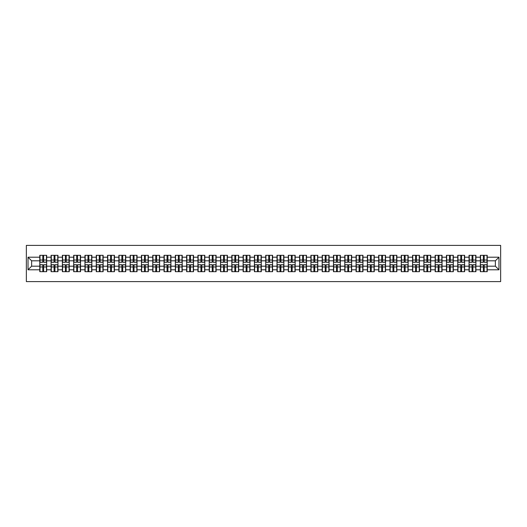 <?xml version="1.0" encoding="UTF-8"?>
<svg xmlns="http://www.w3.org/2000/svg" width="527" height="527" viewBox="0 0 527 527"><rect width="100%" height="100%" fill="white"/><g stroke="black" fill="none" stroke-linecap="round" stroke-linejoin="round"><path stroke-width="0.79" d="M26.35 281.602L500.65 281.602L500.65 245.398L26.35 245.398L26.35 281.602M495.367 266.181L495.367 260.819L487.218 260.819L487.218 266.181L495.367 266.181L498.983 269.798L498.983 257.202L487.218 257.202L487.218 255.318L480.341 255.318L480.341 260.819L475.921 260.819L475.921 266.181L480.341 266.181L480.341 260.819M498.983 269.798L487.218 269.798L487.218 271.682L480.341 271.682L480.341 269.798L475.921 269.798L475.921 271.682L469.043 271.682L469.043 269.798L464.623 269.798L464.623 271.682L457.746 271.682L457.746 269.798L453.325 269.798L453.325 271.682L446.448 271.682L446.448 269.798L442.034 269.798L442.034 271.682L435.15 271.682L435.15 269.798L430.737 269.798L430.737 271.682L423.86 271.682L423.86 269.798L419.439 269.798L419.439 271.682L412.562 271.682L412.562 269.798L408.142 269.798L408.142 271.682L401.264 271.682L401.264 269.798L396.844 269.798L396.844 271.682L389.967 271.682L389.967 269.798L385.553 269.798L385.553 271.682L378.669 271.682L378.669 269.798L374.256 269.798L374.256 271.682L367.378 271.682L367.378 269.798L362.958 269.798L362.958 271.682L356.081 271.682L356.081 269.798L351.661 269.798L351.661 271.682L344.783 271.682L344.783 269.798L340.363 269.798L340.363 271.682L333.486 271.682L333.486 269.798L329.072 269.798L329.072 271.682L322.188 271.682L322.188 269.798L317.774 269.798L317.774 271.682L310.897 271.682L310.897 269.798L306.477 269.798L306.477 271.682L299.599 271.682L299.599 269.798L295.179 269.798L295.179 271.682L288.302 271.682L288.302 269.798L283.882 269.798L283.882 271.682L277.004 271.682L277.004 269.798L272.591 269.798L272.591 271.682L265.707 271.682L265.707 269.798L261.293 269.798L261.293 271.682L254.409 271.682L254.409 269.798L249.996 269.798L249.996 271.682L243.118 271.682L243.118 269.798L238.698 269.798L238.698 271.682L231.821 271.682L231.821 269.798L227.4 269.798L227.4 271.682L220.523 271.682L220.523 269.798L216.103 269.798L216.103 271.682L209.226 271.682L209.226 269.798L204.812 269.798L204.812 271.682L197.928 271.682L197.928 269.798L193.514 269.798L193.514 271.682L186.637 271.682L186.637 269.798L182.217 269.798L182.217 271.682L175.339 271.682L175.339 269.798L170.919 269.798L170.919 271.682L164.042 271.682L164.042 269.798L159.622 269.798L159.622 271.682L152.744 271.682L152.744 269.798L148.331 269.798L148.331 271.682L141.447 271.682L141.447 269.798L137.033 269.798L137.033 271.682L130.156 271.682L130.156 269.798L125.736 269.798L125.736 271.682L118.858 271.682L118.858 269.798L114.438 269.798L114.438 271.682L107.561 271.682L107.561 269.798L103.14 269.798L103.14 271.682L96.263 271.682L96.263 269.798L91.85 269.798L91.85 271.682L84.966 271.682L84.966 269.798L80.552 269.798L80.552 271.682L73.675 271.682L73.675 269.798L69.254 269.798L69.254 271.682L62.377 271.682L62.377 269.798L57.957 269.798L57.957 271.682L51.079 271.682L51.079 269.798L46.659 269.798L46.659 271.682L39.782 271.682L39.782 269.798L28.017 269.798L28.017 257.202L39.782 257.202L39.782 260.819L31.633 260.819L31.633 266.181L39.782 266.181L39.782 260.819M480.341 257.202L475.921 257.202L475.921 255.318L469.043 255.318L469.043 257.202L464.623 257.202L464.623 255.318L457.746 255.318L457.746 257.202L453.325 257.202L453.325 255.318L446.448 255.318L446.448 257.202L442.034 257.202L442.034 255.318L435.15 255.318L435.15 257.202L430.737 257.202L430.737 255.318L423.86 255.318L423.86 257.202L419.439 257.202L419.439 255.318L412.562 255.318L412.562 257.202L408.142 257.202L408.142 255.318L401.264 255.318L401.264 257.202L396.844 257.202L396.844 255.318L389.967 255.318L389.967 257.202L385.553 257.202L385.553 255.318L378.669 255.318L378.669 257.202L374.256 257.202L374.256 255.318L367.378 255.318L367.378 257.202L362.958 257.202L362.958 255.318L356.081 255.318L356.081 257.202L351.661 257.202L351.661 255.318L344.783 255.318L344.783 257.202L340.363 257.202L340.363 255.318L333.486 255.318L333.486 257.202L329.072 257.202L329.072 255.318L322.188 255.318L322.188 257.202L317.774 257.202L317.774 255.318L310.897 255.318L310.897 257.202L306.477 257.202L306.477 255.318L299.599 255.318L299.599 257.202L295.179 257.202L295.179 255.318L288.302 255.318L288.302 257.202L283.882 257.202L283.882 255.318L277.004 255.318L277.004 257.202L272.591 257.202L272.591 255.318L265.707 255.318L265.707 257.202L261.293 257.202L261.293 255.318L254.409 255.318L254.409 257.202L249.996 257.202L249.996 255.318L243.118 255.318L243.118 257.202L238.698 257.202L238.698 255.318L231.821 255.318L231.821 257.202L227.4 257.202L227.4 255.318L220.523 255.318L220.523 257.202L216.103 257.202L216.103 255.318L209.226 255.318L209.226 257.202L204.812 257.202L204.812 255.318L197.928 255.318L197.928 257.202L193.514 257.202L193.514 255.318L186.637 255.318L186.637 257.202L182.217 257.202L182.217 255.318L175.339 255.318L175.339 257.202L170.919 257.202L170.919 255.318L164.042 255.318L164.042 257.202L159.622 257.202L159.622 255.318L152.744 255.318L152.744 257.202L148.331 257.202L148.331 255.318L141.447 255.318L141.447 257.202L137.033 257.202L137.033 255.318L130.156 255.318L130.156 257.202L125.736 257.202L125.736 255.318L118.858 255.318L118.858 257.202L114.438 257.202L114.438 255.318L107.561 255.318L107.561 257.202L103.14 257.202L103.14 255.318L96.263 255.318L96.263 257.202L91.85 257.202L91.85 255.318L84.966 255.318L84.966 257.202L80.552 257.202L80.552 255.318L73.675 255.318L73.675 257.202L69.254 257.202L69.254 255.318L62.377 255.318L62.377 257.202L57.957 257.202L57.957 255.318L51.079 255.318L51.079 257.202L46.659 257.202L46.659 255.318L39.782 255.318L39.782 257.202M480.341 266.181L480.341 269.798M475.921 266.181L475.921 269.798M475.921 257.202L475.921 260.819M464.623 266.181L469.043 266.181L469.043 260.819L464.623 260.819L464.623 269.798M469.043 266.181L469.043 269.798M469.043 257.202L469.043 260.819M464.623 257.202L464.623 260.819M453.325 266.181L457.746 266.181L457.746 260.819L453.325 260.819L453.325 269.798M457.746 266.181L457.746 269.798M457.746 257.202L457.746 260.819M453.325 257.202L453.325 260.819M442.034 266.181L446.448 266.181L446.448 260.819L442.034 260.819L442.034 269.798M446.448 266.181L446.448 269.798M446.448 257.202L446.448 260.819M442.034 257.202L442.034 260.819M430.737 266.181L435.15 266.181L435.15 260.819L430.737 260.819L430.737 269.798M435.15 266.181L435.15 269.798M435.15 257.202L435.15 260.819M430.737 257.202L430.737 260.819M419.439 266.181L423.86 266.181L423.86 260.819L419.439 260.819L419.439 269.798M423.86 266.181L423.86 269.798M423.86 257.202L423.86 260.819M419.439 257.202L419.439 260.819M408.142 266.181L412.562 266.181L412.562 260.819L408.142 260.819L408.142 269.798M412.562 266.181L412.562 269.798M412.562 257.202L412.562 260.819M408.142 257.202L408.142 260.819M396.844 266.181L401.264 266.181L401.264 260.819L396.844 260.819L396.844 269.798M401.264 266.181L401.264 269.798M401.264 257.202L401.264 260.819M396.844 257.202L396.844 260.819M385.553 266.181L389.967 266.181L389.967 260.819L385.553 260.819L385.553 269.798M389.967 266.181L389.967 269.798M389.967 257.202L389.967 260.819M385.553 257.202L385.553 260.819M374.256 266.181L378.669 266.181L378.669 260.819L374.256 260.819L374.256 269.798M378.669 266.181L378.669 269.798M378.669 257.202L378.669 260.819M374.256 257.202L374.256 260.819M362.958 266.181L367.378 266.181L367.378 260.819L362.958 260.819L362.958 269.798M367.378 266.181L367.378 269.798M367.378 257.202L367.378 260.819M362.958 257.202L362.958 260.819M351.661 266.181L356.081 266.181L356.081 260.819L351.661 260.819L351.661 269.798M356.081 266.181L356.081 269.798M356.081 257.202L356.081 260.819M351.661 257.202L351.661 260.819M340.363 266.181L344.783 266.181L344.783 260.819L340.363 260.819L340.363 269.798M344.783 266.181L344.783 269.798M344.783 257.202L344.783 260.819M340.363 257.202L340.363 260.819M329.072 266.181L333.486 266.181L333.486 260.819L329.072 260.819L329.072 269.798M333.486 266.181L333.486 269.798M333.486 257.202L333.486 260.819M329.072 257.202L329.072 260.819M317.774 266.181L322.188 266.181L322.188 260.819L317.774 260.819L317.774 269.798M322.188 266.181L322.188 269.798M322.188 257.202L322.188 260.819M317.774 257.202L317.774 260.819M306.477 266.181L310.897 266.181L310.897 260.819L306.477 260.819L306.477 269.798M310.897 266.181L310.897 269.798M310.897 257.202L310.897 260.819M306.477 257.202L306.477 260.819M295.179 266.181L299.599 266.181L299.599 260.819L295.179 260.819L295.179 269.798M299.599 266.181L299.599 269.798M299.599 257.202L299.599 260.819M295.179 257.202L295.179 260.819M283.882 266.181L288.302 266.181L288.302 260.819L283.882 260.819L283.882 269.798M288.302 266.181L288.302 269.798M288.302 257.202L288.302 260.819M283.882 257.202L283.882 260.819M272.591 266.181L277.004 266.181L277.004 260.819L272.591 260.819L272.591 269.798M277.004 266.181L277.004 269.798M277.004 257.202L277.004 260.819M272.591 257.202L272.591 260.819M261.293 266.181L265.707 266.181L265.707 260.819L261.293 260.819L261.293 269.798M265.707 266.181L265.707 269.798M265.707 257.202L265.707 260.819M261.293 257.202L261.293 260.819M249.996 266.181L254.409 266.181L254.409 260.819L249.996 260.819L249.996 269.798M254.409 266.181L254.409 269.798M254.409 257.202L254.409 260.819M249.996 257.202L249.996 260.819M238.698 266.181L243.118 266.181L243.118 260.819L238.698 260.819L238.698 269.798M243.118 266.181L243.118 269.798M243.118 257.202L243.118 260.819M238.698 257.202L238.698 260.819M227.4 266.181L231.821 266.181L231.821 260.819L227.4 260.819L227.4 269.798M231.821 266.181L231.821 269.798M231.821 257.202L231.821 260.819M227.4 257.202L227.4 260.819M216.103 266.181L220.523 266.181L220.523 260.819L216.103 260.819L216.103 269.798M220.523 266.181L220.523 269.798M220.523 257.202L220.523 260.819M216.103 257.202L216.103 260.819M204.812 266.181L209.226 266.181L209.226 260.819L204.812 260.819L204.812 269.798M209.226 266.181L209.226 269.798M209.226 257.202L209.226 260.819M204.812 257.202L204.812 260.819M193.514 266.181L197.928 266.181L197.928 260.819L193.514 260.819L193.514 269.798M197.928 266.181L197.928 269.798M197.928 257.202L197.928 260.819M193.514 257.202L193.514 260.819M182.217 266.181L186.637 266.181L186.637 260.819L182.217 260.819L182.217 269.798M186.637 266.181L186.637 269.798M186.637 257.202L186.637 260.819M182.217 257.202L182.217 260.819M170.919 266.181L175.339 266.181L175.339 260.819L170.919 260.819L170.919 269.798M175.339 266.181L175.339 269.798M175.339 257.202L175.339 260.819M170.919 257.202L170.919 260.819M159.622 266.181L164.042 266.181L164.042 260.819L159.622 260.819L159.622 269.798M164.042 266.181L164.042 269.798M164.042 257.202L164.042 260.819M159.622 257.202L159.622 260.819M148.331 266.181L152.744 266.181L152.744 260.819L148.331 260.819L148.331 269.798M152.744 266.181L152.744 269.798M152.744 257.202L152.744 260.819M148.331 257.202L148.331 260.819M137.033 266.181L141.447 266.181L141.447 260.819L137.033 260.819L137.033 269.798M141.447 266.181L141.447 269.798M141.447 257.202L141.447 260.819M137.033 257.202L137.033 260.819M125.736 266.181L130.156 266.181L130.156 260.819L125.736 260.819L125.736 269.798M130.156 266.181L130.156 269.798M130.156 257.202L130.156 260.819M125.736 257.202L125.736 260.819M114.438 266.181L118.858 266.181L118.858 260.819L114.438 260.819L114.438 269.798M118.858 266.181L118.858 269.798M118.858 257.202L118.858 260.819M114.438 257.202L114.438 260.819M103.14 266.181L107.561 266.181L107.561 260.819L103.14 260.819L103.14 269.798M107.561 266.181L107.561 269.798M107.561 257.202L107.561 260.819M103.14 257.202L103.14 260.819M91.85 266.181L96.263 266.181L96.263 260.819L91.85 260.819L91.85 269.798M96.263 266.181L96.263 269.798M96.263 257.202L96.263 260.819M91.85 257.202L91.85 260.819M80.552 266.181L84.966 266.181L84.966 260.819L80.552 260.819L80.552 269.798M84.966 266.181L84.966 269.798M84.966 257.202L84.966 260.819M80.552 257.202L80.552 260.819M69.254 266.181L73.675 266.181L73.675 260.819L69.254 260.819L69.254 269.798M73.675 266.181L73.675 269.798M73.675 257.202L73.675 260.819M69.254 257.202L69.254 260.819M57.957 266.181L62.377 266.181L62.377 260.819L57.957 260.819L57.957 269.798M62.377 266.181L62.377 269.798M62.377 257.202L62.377 260.819M57.957 257.202L57.957 260.819M46.659 266.181L51.079 266.181L51.079 260.819L46.659 260.819L46.659 269.798M51.079 266.181L51.079 269.798M51.079 257.202L51.079 260.819M46.659 257.202L46.659 260.819M39.782 266.181L39.782 269.798M31.633 266.181L28.017 269.798M28.017 257.202L31.633 260.819M487.218 266.181L487.218 269.798M487.218 257.202L487.218 260.819M498.983 257.202L495.367 260.819M46.442 255.318L46.442 262.268L43.655 262.268L43.655 255.318M42.786 255.318L42.786 262.268L39.999 262.268L39.999 255.318M42.786 256.26L43.655 256.26M43.655 258.935L42.786 258.935M39.999 271.682L39.999 264.732L42.786 264.732L42.786 271.682M43.655 271.682L43.655 264.732L46.442 264.732L46.442 271.682M43.655 270.74L42.786 270.74M42.786 268.065L43.655 268.065M57.739 255.318L57.739 262.268L54.953 262.268L54.953 255.318M54.083 255.318L54.083 262.268L51.297 262.268L51.297 255.318M54.083 256.26L54.953 256.26M54.953 258.935L54.083 258.935M69.037 255.318L69.037 262.268L66.25 262.268L66.25 255.318M65.381 255.318L65.381 262.268L62.594 262.268L62.594 255.318M65.381 256.26L66.25 256.26M66.25 258.935L65.381 258.935M80.335 255.318L80.335 262.268L77.548 262.268L77.548 255.318M76.678 255.318L76.678 262.268L73.885 262.268L73.885 255.318M76.678 256.26L77.548 256.26M77.548 258.935L76.678 258.935M91.632 255.318L91.632 262.268L88.839 262.268L88.839 255.318M87.976 255.318L87.976 262.268L85.183 262.268L85.183 255.318M87.976 256.26L88.839 256.26M88.839 258.935L87.976 258.935M102.923 255.318L102.923 262.268L100.137 262.268L100.137 255.318M99.267 255.318L99.267 262.268L96.481 262.268L96.481 255.318M99.267 256.26L100.137 256.26M100.137 258.935L99.267 258.935M51.297 271.682L51.297 264.732L54.083 264.732L54.083 271.682M54.953 271.682L54.953 264.732L57.739 264.732L57.739 271.682M54.953 270.74L54.083 270.74M54.083 268.065L54.953 268.065M62.594 271.682L62.594 264.732L65.381 264.732L65.381 271.682M66.25 271.682L66.25 264.732L69.037 264.732L69.037 271.682M66.25 270.74L65.381 270.74M65.381 268.065L66.25 268.065M73.885 271.682L73.885 264.732L76.678 264.732L76.678 271.682M77.548 271.682L77.548 264.732L80.335 264.732L80.335 271.682M77.548 270.74L76.678 270.74M76.678 268.065L77.548 268.065M85.183 271.682L85.183 264.732L87.976 264.732L87.976 271.682M88.839 271.682L88.839 264.732L91.632 264.732L91.632 271.682M88.839 270.74L87.976 270.74M87.976 268.065L88.839 268.065M96.481 271.682L96.481 264.732L99.267 264.732L99.267 271.682M100.137 271.682L100.137 264.732L102.923 264.732L102.923 271.682M100.137 270.74L99.267 270.74M99.267 268.065L100.137 268.065M114.221 255.318L114.221 262.268L111.434 262.268L111.434 255.318M110.565 255.318L110.565 262.268L107.778 262.268L107.778 255.318M110.565 256.26L111.434 256.26M111.434 258.935L110.565 258.935M107.778 271.682L107.778 264.732L110.565 264.732L110.565 271.682M111.434 271.682L111.434 264.732L114.221 264.732L114.221 271.682M111.434 270.74L110.565 270.74M110.565 268.065L111.434 268.065M125.518 255.318L125.518 262.268L122.732 262.268L122.732 255.318M121.862 255.318L121.862 262.268L119.076 262.268L119.076 255.318M121.862 256.26L122.732 256.26M122.732 258.935L121.862 258.935M119.076 271.682L119.076 264.732L121.862 264.732L121.862 271.682M122.732 271.682L122.732 264.732L125.518 264.732L125.518 271.682M122.732 270.74L121.862 270.74M121.862 268.065L122.732 268.065M136.816 255.318L136.816 262.268L134.029 262.268L134.029 255.318M133.16 255.318L133.16 262.268L130.373 262.268L130.373 255.318M133.16 256.26L134.029 256.26M134.029 258.935L133.16 258.935M130.373 271.682L130.373 264.732L133.16 264.732L133.16 271.682M134.029 271.682L134.029 264.732L136.816 264.732L136.816 271.682M134.029 270.74L133.16 270.74M133.16 268.065L134.029 268.065M148.113 255.318L148.113 262.268L145.32 262.268L145.32 255.318M144.457 255.318L144.457 262.268L141.664 262.268L141.664 255.318M144.457 256.26L145.32 256.26M145.32 258.935L144.457 258.935M141.664 271.682L141.664 264.732L144.457 264.732L144.457 271.682M145.32 271.682L145.32 264.732L148.113 264.732L148.113 271.682M145.32 270.74L144.457 270.74M144.457 268.065L145.32 268.065M159.404 255.318L159.404 262.268L156.618 262.268L156.618 255.318M155.748 255.318L155.748 262.268L152.962 262.268L152.962 255.318M155.748 256.26L156.618 256.26M156.618 258.935L155.748 258.935M152.962 271.682L152.962 264.732L155.748 264.732L155.748 271.682M156.618 271.682L156.618 264.732L159.404 264.732L159.404 271.682M156.618 270.74L155.748 270.74M155.748 268.065L156.618 268.065M170.702 255.318L170.702 262.268L167.915 262.268L167.915 255.318M167.046 255.318L167.046 262.268L164.259 262.268L164.259 255.318M167.046 256.26L167.915 256.26M167.915 258.935L167.046 258.935M164.259 271.682L164.259 264.732L167.046 264.732L167.046 271.682M167.915 271.682L167.915 264.732L170.702 264.732L170.702 271.682M167.915 270.74L167.046 270.74M167.046 268.065L167.915 268.065M181.999 255.318L181.999 262.268L179.213 262.268L179.213 255.318M178.343 255.318L178.343 262.268L175.557 262.268L175.557 255.318M178.343 256.26L179.213 256.26M179.213 258.935L178.343 258.935M175.557 271.682L175.557 264.732L178.343 264.732L178.343 271.682M179.213 271.682L179.213 264.732L181.999 264.732L181.999 271.682M179.213 270.74L178.343 270.74M178.343 268.065L179.213 268.065M193.297 255.318L193.297 262.268L190.51 262.268L190.51 255.318M189.641 255.318L189.641 262.268L186.854 262.268L186.854 255.318M189.641 256.26L190.51 256.26M190.51 258.935L189.641 258.935M186.854 271.682L186.854 264.732L189.641 264.732L189.641 271.682M190.51 271.682L190.51 264.732L193.297 264.732L193.297 271.682M190.51 270.74L189.641 270.74M189.641 268.065L190.51 268.065M204.595 255.318L204.595 262.268L201.808 262.268L201.808 255.318M200.939 255.318L200.939 262.268L198.145 262.268L198.145 255.318M200.939 256.26L201.808 256.26M201.808 258.935L200.939 258.935M198.145 271.682L198.145 264.732L200.939 264.732L200.939 271.682M201.808 271.682L201.808 264.732L204.595 264.732L204.595 271.682M201.808 270.74L200.939 270.74M200.939 268.065L201.808 268.065M215.892 255.318L215.892 262.268L213.099 262.268L213.099 255.318M212.229 255.318L212.229 262.268L209.443 262.268L209.443 255.318M212.229 256.26L213.099 256.26M213.099 258.935L212.229 258.935M209.443 271.682L209.443 264.732L212.229 264.732L212.229 271.682M213.099 271.682L213.099 264.732L215.892 264.732L215.892 271.682M213.099 270.74L212.229 270.74M212.229 268.065L213.099 268.065M227.183 255.318L227.183 262.268L224.397 262.268L224.397 255.318M223.527 255.318L223.527 262.268L220.741 262.268L220.741 255.318M223.527 256.26L224.397 256.26M224.397 258.935L223.527 258.935M220.741 271.682L220.741 264.732L223.527 264.732L223.527 271.682M224.397 271.682L224.397 264.732L227.183 264.732L227.183 271.682M224.397 270.74L223.527 270.74M223.527 268.065L224.397 268.065M238.481 255.318L238.481 262.268L235.694 262.268L235.694 255.318M234.825 255.318L234.825 262.268L232.038 262.268L232.038 255.318M234.825 256.26L235.694 256.26M235.694 258.935L234.825 258.935M232.038 271.682L232.038 264.732L234.825 264.732L234.825 271.682M235.694 271.682L235.694 264.732L238.481 264.732L238.481 271.682M235.694 270.74L234.825 270.74M234.825 268.065L235.694 268.065M249.778 255.318L249.778 262.268L246.992 262.268L246.992 255.318M246.122 255.318L246.122 262.268L243.336 262.268L243.336 255.318M246.122 256.26L246.992 256.26M246.992 258.935L246.122 258.935M243.336 271.682L243.336 264.732L246.122 264.732L246.122 271.682M246.992 271.682L246.992 264.732L249.778 264.732L249.778 271.682M246.992 270.74L246.122 270.74M246.122 268.065L246.992 268.065M261.076 255.318L261.076 262.268L258.289 262.268L258.289 255.318M257.42 255.318L257.42 262.268L254.627 262.268L254.627 255.318M257.42 256.26L258.289 256.26M258.289 258.935L257.42 258.935M254.627 271.682L254.627 264.732L257.42 264.732L257.42 271.682M258.289 271.682L258.289 264.732L261.076 264.732L261.076 271.682M258.289 270.74L257.42 270.74M257.42 268.065L258.289 268.065M272.373 255.318L272.373 262.268L269.58 262.268L269.58 255.318M268.711 255.318L268.711 262.268L265.924 262.268L265.924 255.318M268.711 256.26L269.58 256.26M269.58 258.935L268.711 258.935M265.924 271.682L265.924 264.732L268.711 264.732L268.711 271.682M269.58 271.682L269.58 264.732L272.373 264.732L272.373 271.682M269.58 270.74L268.711 270.74M268.711 268.065L269.58 268.065M283.664 255.318L283.664 262.268L280.878 262.268L280.878 255.318M280.008 255.318L280.008 262.268L277.222 262.268L277.222 255.318M280.008 256.26L280.878 256.26M280.878 258.935L280.008 258.935M277.222 271.682L277.222 264.732L280.008 264.732L280.008 271.682M280.878 271.682L280.878 264.732L283.664 264.732L283.664 271.682M280.878 270.74L280.008 270.74M280.008 268.065L280.878 268.065M294.962 255.318L294.962 262.268L292.175 262.268L292.175 255.318M291.306 255.318L291.306 262.268L288.519 262.268L288.519 255.318M291.306 256.26L292.175 256.26M292.175 258.935L291.306 258.935M288.519 271.682L288.519 264.732L291.306 264.732L291.306 271.682M292.175 271.682L292.175 264.732L294.962 264.732L294.962 271.682M292.175 270.74L291.306 270.74M291.306 268.065L292.175 268.065M306.259 255.318L306.259 262.268L303.473 262.268L303.473 255.318M302.603 255.318L302.603 262.268L299.817 262.268L299.817 255.318M302.603 256.26L303.473 256.26M303.473 258.935L302.603 258.935M299.817 271.682L299.817 264.732L302.603 264.732L302.603 271.682M303.473 271.682L303.473 264.732L306.259 264.732L306.259 271.682M303.473 270.74L302.603 270.74M302.603 268.065L303.473 268.065M317.557 255.318L317.557 262.268L314.771 262.268L314.771 255.318M313.901 255.318L313.901 262.268L311.108 262.268L311.108 255.318M313.901 256.26L314.771 256.26M314.771 258.935L313.901 258.935M311.108 271.682L311.108 264.732L313.901 264.732L313.901 271.682M314.771 271.682L314.771 264.732L317.557 264.732L317.557 271.682M314.771 270.74L313.901 270.74M313.901 268.065L314.771 268.065M328.855 255.318L328.855 262.268L326.061 262.268L326.061 255.318M325.192 255.318L325.192 262.268L322.405 262.268L322.405 255.318M325.192 256.26L326.061 256.26M326.061 258.935L325.192 258.935M322.405 271.682L322.405 264.732L325.192 264.732L325.192 271.682M326.061 271.682L326.061 264.732L328.855 264.732L328.855 271.682M326.061 270.74L325.192 270.74M325.192 268.065L326.061 268.065M340.146 255.318L340.146 262.268L337.359 262.268L337.359 255.318M336.489 255.318L336.489 262.268L333.703 262.268L333.703 255.318M336.489 256.26L337.359 256.26M337.359 258.935L336.489 258.935M333.703 271.682L333.703 264.732L336.489 264.732L336.489 271.682M337.359 271.682L337.359 264.732L340.146 264.732L340.146 271.682M337.359 270.74L336.489 270.74M336.489 268.065L337.359 268.065M351.443 255.318L351.443 262.268L348.657 262.268L348.657 255.318M347.787 255.318L347.787 262.268L345.001 262.268L345.001 255.318M347.787 256.26L348.657 256.26M348.657 258.935L347.787 258.935M345.001 271.682L345.001 264.732L347.787 264.732L347.787 271.682M348.657 271.682L348.657 264.732L351.443 264.732L351.443 271.682M348.657 270.74L347.787 270.74M347.787 268.065L348.657 268.065M362.741 255.318L362.741 262.268L359.954 262.268L359.954 255.318M359.085 255.318L359.085 262.268L356.298 262.268L356.298 255.318M359.085 256.26L359.954 256.26M359.954 258.935L359.085 258.935M356.298 271.682L356.298 264.732L359.085 264.732L359.085 271.682M359.954 271.682L359.954 264.732L362.741 264.732L362.741 271.682M359.954 270.74L359.085 270.74M359.085 268.065L359.954 268.065M374.038 255.318L374.038 262.268L371.252 262.268L371.252 255.318M370.382 255.318L370.382 262.268L367.596 262.268L367.596 255.318M370.382 256.26L371.252 256.26M371.252 258.935L370.382 258.935M367.596 271.682L367.596 264.732L370.382 264.732L370.382 271.682M371.252 271.682L371.252 264.732L374.038 264.732L374.038 271.682M371.252 270.74L370.382 270.74M370.382 268.065L371.252 268.065M385.336 255.318L385.336 262.268L382.543 262.268L382.543 255.318M381.68 255.318L381.68 262.268L378.887 262.268L378.887 255.318M381.68 256.26L382.543 256.26M382.543 258.935L381.68 258.935M378.887 271.682L378.887 264.732L381.68 264.732L381.68 271.682M382.543 271.682L382.543 264.732L385.336 264.732L385.336 271.682M382.543 270.74L381.68 270.74M381.68 268.065L382.543 268.065M396.627 255.318L396.627 262.268L393.84 262.268L393.84 255.318M392.971 255.318L392.971 262.268L390.184 262.268L390.184 255.318M392.971 256.26L393.84 256.26M393.84 258.935L392.971 258.935M390.184 271.682L390.184 264.732L392.971 264.732L392.971 271.682M393.84 271.682L393.84 264.732L396.627 264.732L396.627 271.682M393.84 270.74L392.971 270.74M392.971 268.065L393.84 268.065M407.924 255.318L407.924 262.268L405.138 262.268L405.138 255.318M404.268 255.318L404.268 262.268L401.482 262.268L401.482 255.318M404.268 256.26L405.138 256.26M405.138 258.935L404.268 258.935M401.482 271.682L401.482 264.732L404.268 264.732L404.268 271.682M405.138 271.682L405.138 264.732L407.924 264.732L407.924 271.682M405.138 270.74L404.268 270.74M404.268 268.065L405.138 268.065M419.222 255.318L419.222 262.268L416.435 262.268L416.435 255.318M415.566 255.318L415.566 262.268L412.779 262.268L412.779 255.318M415.566 256.26L416.435 256.26M416.435 258.935L415.566 258.935M412.779 271.682L412.779 264.732L415.566 264.732L415.566 271.682M416.435 271.682L416.435 264.732L419.222 264.732L419.222 271.682M416.435 270.74L415.566 270.74M415.566 268.065L416.435 268.065M430.519 255.318L430.519 262.268L427.733 262.268L427.733 255.318M426.863 255.318L426.863 262.268L424.077 262.268L424.077 255.318M426.863 256.26L427.733 256.26M427.733 258.935L426.863 258.935M424.077 271.682L424.077 264.732L426.863 264.732L426.863 271.682M427.733 271.682L427.733 264.732L430.519 264.732L430.519 271.682M427.733 270.74L426.863 270.74M426.863 268.065L427.733 268.065M441.817 255.318L441.817 262.268L439.024 262.268L439.024 255.318M438.161 255.318L438.161 262.268L435.368 262.268L435.368 255.318M438.161 256.26L439.024 256.26M439.024 258.935L438.161 258.935M435.368 271.682L435.368 264.732L438.161 264.732L438.161 271.682M439.024 271.682L439.024 264.732L441.817 264.732L441.817 271.682M439.024 270.74L438.161 270.74M438.161 268.065L439.024 268.065M453.115 255.318L453.115 262.268L450.321 262.268L450.321 255.318M449.452 255.318L449.452 262.268L446.665 262.268L446.665 255.318M449.452 256.26L450.321 256.26M450.321 258.935L449.452 258.935M446.665 271.682L446.665 264.732L449.452 264.732L449.452 271.682M450.321 271.682L450.321 264.732L453.115 264.732L453.115 271.682M450.321 270.74L449.452 270.74M449.452 268.065L450.321 268.065M464.406 255.318L464.406 262.268L461.619 262.268L461.619 255.318M460.75 255.318L460.75 262.268L457.963 262.268L457.963 255.318M460.75 256.26L461.619 256.26M461.619 258.935L460.75 258.935M457.963 271.682L457.963 264.732L460.75 264.732L460.75 271.682M461.619 271.682L461.619 264.732L464.406 264.732L464.406 271.682M461.619 270.74L460.75 270.74M460.75 268.065L461.619 268.065M475.703 255.318L475.703 262.268L472.917 262.268L472.917 255.318M472.047 255.318L472.047 262.268L469.261 262.268L469.261 255.318M472.047 256.26L472.917 256.26M472.917 258.935L472.047 258.935M469.261 271.682L469.261 264.732L472.047 264.732L472.047 271.682M472.917 271.682L472.917 264.732L475.703 264.732L475.703 271.682M472.917 270.74L472.047 270.74M472.047 268.065L472.917 268.065M487.001 255.318L487.001 262.268L484.214 262.268L484.214 255.318M483.345 255.318L483.345 262.268L480.558 262.268L480.558 255.318M483.345 256.26L484.214 256.26M484.214 258.935L483.345 258.935M480.558 271.682L480.558 264.732L483.345 264.732L483.345 271.682M484.214 271.682L484.214 264.732L487.001 264.732L487.001 271.682M484.214 270.74L483.345 270.74M483.345 268.065L484.214 268.065M42.786 260.035L39.999 260.035M42.786 262.176L39.999 262.176M46.442 260.035L43.655 260.035M46.442 262.176L43.655 262.176M43.655 266.965L46.442 266.965M43.655 264.824L46.442 264.824M39.999 266.965L42.786 266.965M39.999 264.824L42.786 264.824M54.083 260.035L51.297 260.035M54.083 262.176L51.297 262.176M57.739 260.035L54.953 260.035M57.739 262.176L54.953 262.176M65.381 260.035L62.594 260.035M65.381 262.176L62.594 262.176M69.037 260.035L66.25 260.035M69.037 262.176L66.25 262.176M76.678 260.035L73.885 260.035M76.678 262.176L73.885 262.176M80.335 260.035L77.548 260.035M80.335 262.176L77.548 262.176M87.976 260.035L85.183 260.035M87.976 262.176L85.183 262.176M91.632 260.035L88.839 260.035M91.632 262.176L88.839 262.176M99.267 260.035L96.481 260.035M99.267 262.176L96.481 262.176M102.923 260.035L100.137 260.035M102.923 262.176L100.137 262.176M54.953 266.965L57.739 266.965M54.953 264.824L57.739 264.824M51.297 266.965L54.083 266.965M51.297 264.824L54.083 264.824M66.25 266.965L69.037 266.965M66.25 264.824L69.037 264.824M62.594 266.965L65.381 266.965M62.594 264.824L65.381 264.824M77.548 266.965L80.335 266.965M77.548 264.824L80.335 264.824M73.885 266.965L76.678 266.965M73.885 264.824L76.678 264.824M88.839 266.965L91.632 266.965M88.839 264.824L91.632 264.824M85.183 266.965L87.976 266.965M85.183 264.824L87.976 264.824M100.137 266.965L102.923 266.965M100.137 264.824L102.923 264.824M96.481 266.965L99.267 266.965M96.481 264.824L99.267 264.824M110.565 260.035L107.778 260.035M110.565 262.176L107.778 262.176M114.221 260.035L111.434 260.035M114.221 262.176L111.434 262.176M111.434 266.965L114.221 266.965M111.434 264.824L114.221 264.824M107.778 266.965L110.565 266.965M107.778 264.824L110.565 264.824M121.862 260.035L119.076 260.035M121.862 262.176L119.076 262.176M125.518 260.035L122.732 260.035M125.518 262.176L122.732 262.176M122.732 266.965L125.518 266.965M122.732 264.824L125.518 264.824M119.076 266.965L121.862 266.965M119.076 264.824L121.862 264.824M133.16 260.035L130.373 260.035M133.16 262.176L130.373 262.176M136.816 260.035L134.029 260.035M136.816 262.176L134.029 262.176M134.029 266.965L136.816 266.965M134.029 264.824L136.816 264.824M130.373 266.965L133.16 266.965M130.373 264.824L133.16 264.824M144.457 260.035L141.664 260.035M144.457 262.176L141.664 262.176M148.113 260.035L145.32 260.035M148.113 262.176L145.32 262.176M145.32 266.965L148.113 266.965M145.32 264.824L148.113 264.824M141.664 266.965L144.457 266.965M141.664 264.824L144.457 264.824M155.748 260.035L152.962 260.035M155.748 262.176L152.962 262.176M159.404 260.035L156.618 260.035M159.404 262.176L156.618 262.176M156.618 266.965L159.404 266.965M156.618 264.824L159.404 264.824M152.962 266.965L155.748 266.965M152.962 264.824L155.748 264.824M167.046 260.035L164.259 260.035M167.046 262.176L164.259 262.176M170.702 260.035L167.915 260.035M170.702 262.176L167.915 262.176M167.915 266.965L170.702 266.965M167.915 264.824L170.702 264.824M164.259 266.965L167.046 266.965M164.259 264.824L167.046 264.824M178.343 260.035L175.557 260.035M178.343 262.176L175.557 262.176M181.999 260.035L179.213 260.035M181.999 262.176L179.213 262.176M179.213 266.965L181.999 266.965M179.213 264.824L181.999 264.824M175.557 266.965L178.343 266.965M175.557 264.824L178.343 264.824M189.641 260.035L186.854 260.035M189.641 262.176L186.854 262.176M193.297 260.035L190.51 260.035M193.297 262.176L190.51 262.176M190.51 266.965L193.297 266.965M190.51 264.824L193.297 264.824M186.854 266.965L189.641 266.965M186.854 264.824L189.641 264.824M200.939 260.035L198.145 260.035M200.939 262.176L198.145 262.176M204.595 260.035L201.808 260.035M204.595 262.176L201.808 262.176M201.808 266.965L204.595 266.965M201.808 264.824L204.595 264.824M198.145 266.965L200.939 266.965M198.145 264.824L200.939 264.824M212.229 260.035L209.443 260.035M212.229 262.176L209.443 262.176M215.892 260.035L213.099 260.035M215.892 262.176L213.099 262.176M213.099 266.965L215.892 266.965M213.099 264.824L215.892 264.824M209.443 266.965L212.229 266.965M209.443 264.824L212.229 264.824M223.527 260.035L220.741 260.035M223.527 262.176L220.741 262.176M227.183 260.035L224.397 260.035M227.183 262.176L224.397 262.176M224.397 266.965L227.183 266.965M224.397 264.824L227.183 264.824M220.741 266.965L223.527 266.965M220.741 264.824L223.527 264.824M234.825 260.035L232.038 260.035M234.825 262.176L232.038 262.176M238.481 260.035L235.694 260.035M238.481 262.176L235.694 262.176M235.694 266.965L238.481 266.965M235.694 264.824L238.481 264.824M232.038 266.965L234.825 266.965M232.038 264.824L234.825 264.824M246.122 260.035L243.336 260.035M246.122 262.176L243.336 262.176M249.778 260.035L246.992 260.035M249.778 262.176L246.992 262.176M246.992 266.965L249.778 266.965M246.992 264.824L249.778 264.824M243.336 266.965L246.122 266.965M243.336 264.824L246.122 264.824M257.42 260.035L254.627 260.035M257.42 262.176L254.627 262.176M261.076 260.035L258.289 260.035M261.076 262.176L258.289 262.176M258.289 266.965L261.076 266.965M258.289 264.824L261.076 264.824M254.627 266.965L257.42 266.965M254.627 264.824L257.42 264.824M268.711 260.035L265.924 260.035M268.711 262.176L265.924 262.176M272.373 260.035L269.58 260.035M272.373 262.176L269.58 262.176M269.58 266.965L272.373 266.965M269.58 264.824L272.373 264.824M265.924 266.965L268.711 266.965M265.924 264.824L268.711 264.824M280.008 260.035L277.222 260.035M280.008 262.176L277.222 262.176M283.664 260.035L280.878 260.035M283.664 262.176L280.878 262.176M280.878 266.965L283.664 266.965M280.878 264.824L283.664 264.824M277.222 266.965L280.008 266.965M277.222 264.824L280.008 264.824M291.306 260.035L288.519 260.035M291.306 262.176L288.519 262.176M294.962 260.035L292.175 260.035M294.962 262.176L292.175 262.176M292.175 266.965L294.962 266.965M292.175 264.824L294.962 264.824M288.519 266.965L291.306 266.965M288.519 264.824L291.306 264.824M302.603 260.035L299.817 260.035M302.603 262.176L299.817 262.176M306.259 260.035L303.473 260.035M306.259 262.176L303.473 262.176M303.473 266.965L306.259 266.965M303.473 264.824L306.259 264.824M299.817 266.965L302.603 266.965M299.817 264.824L302.603 264.824M313.901 260.035L311.108 260.035M313.901 262.176L311.108 262.176M317.557 260.035L314.771 260.035M317.557 262.176L314.771 262.176M314.771 266.965L317.557 266.965M314.771 264.824L317.557 264.824M311.108 266.965L313.901 266.965M311.108 264.824L313.901 264.824M325.192 260.035L322.405 260.035M325.192 262.176L322.405 262.176M328.855 260.035L326.061 260.035M328.855 262.176L326.061 262.176M326.061 266.965L328.855 266.965M326.061 264.824L328.855 264.824M322.405 266.965L325.192 266.965M322.405 264.824L325.192 264.824M336.489 260.035L333.703 260.035M336.489 262.176L333.703 262.176M340.146 260.035L337.359 260.035M340.146 262.176L337.359 262.176M337.359 266.965L340.146 266.965M337.359 264.824L340.146 264.824M333.703 266.965L336.489 266.965M333.703 264.824L336.489 264.824M347.787 260.035L345.001 260.035M347.787 262.176L345.001 262.176M351.443 260.035L348.657 260.035M351.443 262.176L348.657 262.176M348.657 266.965L351.443 266.965M348.657 264.824L351.443 264.824M345.001 266.965L347.787 266.965M345.001 264.824L347.787 264.824M359.085 260.035L356.298 260.035M359.085 262.176L356.298 262.176M362.741 260.035L359.954 260.035M362.741 262.176L359.954 262.176M359.954 266.965L362.741 266.965M359.954 264.824L362.741 264.824M356.298 266.965L359.085 266.965M356.298 264.824L359.085 264.824M370.382 260.035L367.596 260.035M370.382 262.176L367.596 262.176M374.038 260.035L371.252 260.035M374.038 262.176L371.252 262.176M371.252 266.965L374.038 266.965M371.252 264.824L374.038 264.824M367.596 266.965L370.382 266.965M367.596 264.824L370.382 264.824M381.68 260.035L378.887 260.035M381.68 262.176L378.887 262.176M385.336 260.035L382.543 260.035M385.336 262.176L382.543 262.176M382.543 266.965L385.336 266.965M382.543 264.824L385.336 264.824M378.887 266.965L381.68 266.965M378.887 264.824L381.68 264.824M392.971 260.035L390.184 260.035M392.971 262.176L390.184 262.176M396.627 260.035L393.84 260.035M396.627 262.176L393.84 262.176M393.84 266.965L396.627 266.965M393.84 264.824L396.627 264.824M390.184 266.965L392.971 266.965M390.184 264.824L392.971 264.824M404.268 260.035L401.482 260.035M404.268 262.176L401.482 262.176M407.924 260.035L405.138 260.035M407.924 262.176L405.138 262.176M405.138 266.965L407.924 266.965M405.138 264.824L407.924 264.824M401.482 266.965L404.268 266.965M401.482 264.824L404.268 264.824M415.566 260.035L412.779 260.035M415.566 262.176L412.779 262.176M419.222 260.035L416.435 260.035M419.222 262.176L416.435 262.176M416.435 266.965L419.222 266.965M416.435 264.824L419.222 264.824M412.779 266.965L415.566 266.965M412.779 264.824L415.566 264.824M426.863 260.035L424.077 260.035M426.863 262.176L424.077 262.176M430.519 260.035L427.733 260.035M430.519 262.176L427.733 262.176M427.733 266.965L430.519 266.965M427.733 264.824L430.519 264.824M424.077 266.965L426.863 266.965M424.077 264.824L426.863 264.824M438.161 260.035L435.368 260.035M438.161 262.176L435.368 262.176M441.817 260.035L439.024 260.035M441.817 262.176L439.024 262.176M439.024 266.965L441.817 266.965M439.024 264.824L441.817 264.824M435.368 266.965L438.161 266.965M435.368 264.824L438.161 264.824M449.452 260.035L446.665 260.035M449.452 262.176L446.665 262.176M453.115 260.035L450.321 260.035M453.115 262.176L450.321 262.176M450.321 266.965L453.115 266.965M450.321 264.824L453.115 264.824M446.665 266.965L449.452 266.965M446.665 264.824L449.452 264.824M460.75 260.035L457.963 260.035M460.75 262.176L457.963 262.176M464.406 260.035L461.619 260.035M464.406 262.176L461.619 262.176M461.619 266.965L464.406 266.965M461.619 264.824L464.406 264.824M457.963 266.965L460.75 266.965M457.963 264.824L460.75 264.824M472.047 260.035L469.261 260.035M472.047 262.176L469.261 262.176M475.703 260.035L472.917 260.035M475.703 262.176L472.917 262.176M472.917 266.965L475.703 266.965M472.917 264.824L475.703 264.824M469.261 266.965L472.047 266.965M469.261 264.824L472.047 264.824M483.345 260.035L480.558 260.035M483.345 262.176L480.558 262.176M487.001 260.035L484.214 260.035M487.001 262.176L484.214 262.176M484.214 266.965L487.001 266.965M484.214 264.824L487.001 264.824M480.558 266.965L483.345 266.965M480.558 264.824L483.345 264.824"/></g></svg>
